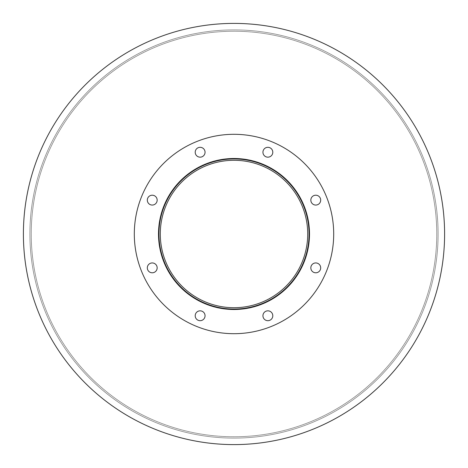 <?xml version="1.0" encoding="UTF-8"?>
<svg xmlns="http://www.w3.org/2000/svg" width="468" height="468" viewBox="0 0 468 468"><rect width="100%" height="100%" fill="white"/><g stroke="black" fill="none" stroke-linecap="round" stroke-linejoin="round"><path stroke-width="0.35" stroke-dasharray="2.34 1.75" d="M307.71 234A73.71 73.71 0 0 1 197.145 297.835A73.71 73.71 0 0 1 197.145 170.165A73.71 73.71 0 0 1 307.71 234A73.71 73.71 0 0 0 197.145 170.165A73.71 73.71 0 0 0 197.145 297.835A73.71 73.71 0 0 0 307.71 234A73.71 73.71 0 0 0 197.145 170.165A73.71 73.71 0 0 0 197.145 297.835A73.71 73.71 0 0 0 307.71 234M309.055 234A75.055 75.055 0 0 1 196.472 298.999A75.055 75.055 0 0 1 196.472 169.001A75.055 75.055 0 0 1 309.055 234A75.055 75.055 0 0 1 196.472 298.999A75.055 75.055 0 0 1 196.472 169.001A75.055 75.055 0 0 1 309.055 234A75.055 75.055 0 0 1 196.472 298.999A75.055 75.055 0 0 1 196.472 169.001A75.055 75.055 0 0 1 309.055 234M309.5 234A75.5 75.5 0 0 1 196.25 299.385A75.5 75.5 0 0 1 196.25 168.615A75.5 75.5 0 0 1 309.5 234A75.5 75.5 0 0 0 196.25 168.615A75.5 75.5 0 0 0 196.25 299.385A75.5 75.5 0 0 0 309.5 234A75.5 75.5 0 0 0 196.25 168.615A75.5 75.5 0 0 0 196.25 299.385A75.5 75.5 0 0 0 309.5 234A75.5 75.5 0 0 1 196.25 299.385A75.5 75.5 0 0 1 196.25 168.615A75.5 75.5 0 0 1 309.5 234A75.5 75.5 0 0 0 196.25 168.615A75.5 75.5 0 0 0 196.25 299.385A75.5 75.5 0 0 0 309.5 234A75.5 75.5 0 0 1 196.25 299.385A75.5 75.5 0 0 1 196.25 168.615A75.5 75.5 0 0 1 309.5 234A75.5 75.5 0 0 0 196.25 168.615A75.5 75.5 0 0 0 196.25 299.385A75.5 75.5 0 0 0 309.5 234M205.06 152.24A4.932 4.932 0 0 1 197.671 156.511A4.932 4.932 0 0 1 197.671 147.97A4.932 4.932 0 0 1 205.06 152.24A4.932 4.932 0 0 0 197.671 147.97A4.932 4.932 0 0 0 197.671 156.511A4.932 4.932 0 0 0 205.06 152.24A4.932 4.932 0 0 0 197.671 147.97A4.932 4.932 0 0 0 197.671 156.511A4.932 4.932 0 0 0 205.06 152.24M157.166 200.134A4.932 4.932 0 0 1 149.778 204.405A4.932 4.932 0 0 1 149.778 195.864A4.932 4.932 0 0 1 157.166 200.134A4.932 4.932 0 0 0 149.778 195.864A4.932 4.932 0 0 0 149.778 204.405A4.932 4.932 0 0 0 157.166 200.134A4.932 4.932 0 0 0 149.778 195.864A4.932 4.932 0 0 0 149.778 204.405A4.932 4.932 0 0 0 157.166 200.134M157.166 267.866A4.932 4.932 0 0 1 149.778 272.136A4.932 4.932 0 0 1 149.778 263.595A4.932 4.932 0 0 1 157.166 267.866A4.932 4.932 0 0 0 149.778 263.595A4.932 4.932 0 0 0 149.778 272.136A4.932 4.932 0 0 0 157.166 267.866A4.932 4.932 0 0 0 149.778 263.595A4.932 4.932 0 0 0 149.778 272.136A4.932 4.932 0 0 0 157.166 267.866M205.06 315.76A4.932 4.932 0 0 1 197.671 320.03A4.932 4.932 0 0 1 197.671 311.489A4.932 4.932 0 0 1 205.06 315.76A4.932 4.932 0 0 0 197.671 311.489A4.932 4.932 0 0 0 197.671 320.03A4.932 4.932 0 0 0 205.06 315.76A4.932 4.932 0 0 0 197.671 311.489A4.932 4.932 0 0 0 197.671 320.03A4.932 4.932 0 0 0 205.06 315.76M272.797 315.76A4.932 4.932 0 0 1 265.403 320.03A4.932 4.932 0 0 1 265.403 311.489A4.932 4.932 0 0 1 272.797 315.76A4.932 4.932 0 0 0 265.403 311.489A4.932 4.932 0 0 0 265.403 320.03A4.932 4.932 0 0 0 272.797 315.76A4.932 4.932 0 0 0 265.403 311.489A4.932 4.932 0 0 0 265.403 320.03A4.932 4.932 0 0 0 272.797 315.76M320.691 267.866A4.932 4.932 0 0 1 313.297 272.136A4.932 4.932 0 0 1 313.297 263.595A4.932 4.932 0 0 1 320.691 267.866A4.932 4.932 0 0 0 313.297 263.595A4.932 4.932 0 0 0 313.297 272.136A4.932 4.932 0 0 0 320.691 267.866A4.932 4.932 0 0 0 313.297 263.595A4.932 4.932 0 0 0 313.297 272.136A4.932 4.932 0 0 0 320.691 267.866M320.691 200.134A4.932 4.932 0 0 1 313.297 204.405A4.932 4.932 0 0 1 313.297 195.864A4.932 4.932 0 0 1 320.691 200.134A4.932 4.932 0 0 0 313.297 195.864A4.932 4.932 0 0 0 313.297 204.405A4.932 4.932 0 0 0 320.691 200.134A4.932 4.932 0 0 0 313.297 195.864A4.932 4.932 0 0 0 313.297 204.405A4.932 4.932 0 0 0 320.691 200.134M272.797 152.24A4.932 4.932 0 0 1 265.403 156.511A4.932 4.932 0 0 1 265.403 147.97A4.932 4.932 0 0 1 272.797 152.24A4.932 4.932 0 0 0 265.403 147.97A4.932 4.932 0 0 0 265.403 156.511A4.932 4.932 0 0 0 272.797 152.24A4.932 4.932 0 0 0 265.403 147.97A4.932 4.932 0 0 0 265.403 156.511A4.932 4.932 0 0 0 272.797 152.24M333.702 234A99.702 99.702 0 0 1 184.152 320.34A99.702 99.702 0 0 1 184.152 147.66A99.702 99.702 0 0 1 333.702 234A99.702 99.702 0 0 1 184.152 320.34A99.702 99.702 0 0 1 184.152 147.66A99.702 99.702 0 0 1 333.702 234A99.702 99.702 0 0 1 184.152 320.34A99.702 99.702 0 0 1 184.152 147.66A99.702 99.702 0 0 1 333.702 234M444.6 234A210.6 210.6 0 0 1 128.7 416.385A210.6 210.6 0 0 1 128.7 51.615A210.6 210.6 0 0 1 444.6 234A210.6 210.6 0 0 1 128.7 416.385A210.6 210.6 0 0 1 128.7 51.615A210.6 210.6 0 0 1 444.6 234A210.6 210.6 0 0 1 128.7 416.385A210.6 210.6 0 0 1 128.7 51.615A210.6 210.6 0 0 1 444.6 234M436.761 234A202.761 202.761 0 0 1 132.619 409.594A202.761 202.761 0 0 1 132.619 58.406A202.761 202.761 0 0 1 436.761 234A202.761 202.761 0 0 0 132.619 58.406A202.761 202.761 0 0 0 132.619 409.594A202.761 202.761 0 0 0 436.761 234A202.761 202.761 0 0 1 132.619 409.594A202.761 202.761 0 0 1 132.619 58.406A202.761 202.761 0 0 1 436.761 234A202.761 202.761 0 0 0 132.619 58.406A202.761 202.761 0 0 0 132.619 409.594A202.761 202.761 0 0 0 436.761 234M438.101 234A204.101 204.101 0 0 1 131.947 410.758A204.101 204.101 0 0 1 131.947 57.242A204.101 204.101 0 0 1 438.101 234A204.101 204.101 0 0 1 131.947 410.758A204.101 204.101 0 0 1 131.947 57.242A204.101 204.101 0 0 1 438.101 234A204.101 204.101 0 0 1 131.947 410.758A204.101 204.101 0 0 1 131.947 57.242A204.101 204.101 0 0 1 438.101 234A204.101 204.101 0 0 1 131.947 410.758A204.101 204.101 0 0 1 131.947 57.242A204.101 204.101 0 0 1 438.101 234"/><path stroke-width="0.7" d="M307.71 234A73.71 73.71 0 0 1 197.145 297.835A73.71 73.71 0 0 1 197.145 170.165A73.71 73.71 0 0 1 307.71 234M309.055 234A75.055 75.055 0 0 1 196.472 298.999A75.055 75.055 0 0 1 196.472 169.001A75.055 75.055 0 0 1 309.055 234M309.5 234A75.5 75.5 0 0 1 196.25 299.385A75.5 75.5 0 0 1 196.25 168.615A75.5 75.5 0 0 1 309.5 234M205.06 152.24A4.932 4.932 0 0 1 197.671 156.511A4.932 4.932 0 0 1 197.671 147.97A4.932 4.932 0 0 1 205.06 152.24M157.166 200.134A4.932 4.932 0 0 1 149.778 204.405A4.932 4.932 0 0 1 149.778 195.864A4.932 4.932 0 0 1 157.166 200.134M157.166 267.866A4.932 4.932 0 0 1 149.778 272.136A4.932 4.932 0 0 1 149.778 263.595A4.932 4.932 0 0 1 157.166 267.866M205.06 315.76A4.932 4.932 0 0 1 197.671 320.03A4.932 4.932 0 0 1 197.671 311.489A4.932 4.932 0 0 1 205.06 315.76M272.797 315.76A4.932 4.932 0 0 1 265.403 320.03A4.932 4.932 0 0 1 265.403 311.489A4.932 4.932 0 0 1 272.797 315.76M320.691 267.866A4.932 4.932 0 0 1 313.297 272.136A4.932 4.932 0 0 1 313.297 263.595A4.932 4.932 0 0 1 320.691 267.866M320.691 200.134A4.932 4.932 0 0 1 313.297 204.405A4.932 4.932 0 0 1 313.297 195.864A4.932 4.932 0 0 1 320.691 200.134M272.797 152.24A4.932 4.932 0 0 1 265.403 156.511A4.932 4.932 0 0 1 265.403 147.97A4.932 4.932 0 0 1 272.797 152.24M333.702 234A99.702 99.702 0 0 1 184.152 320.34A99.702 99.702 0 0 1 184.152 147.66A99.702 99.702 0 0 1 333.702 234M444.6 234A210.6 210.6 0 0 1 128.7 416.385A210.6 210.6 0 0 1 128.7 51.615A210.6 210.6 0 0 1 444.6 234"/></g></svg>
